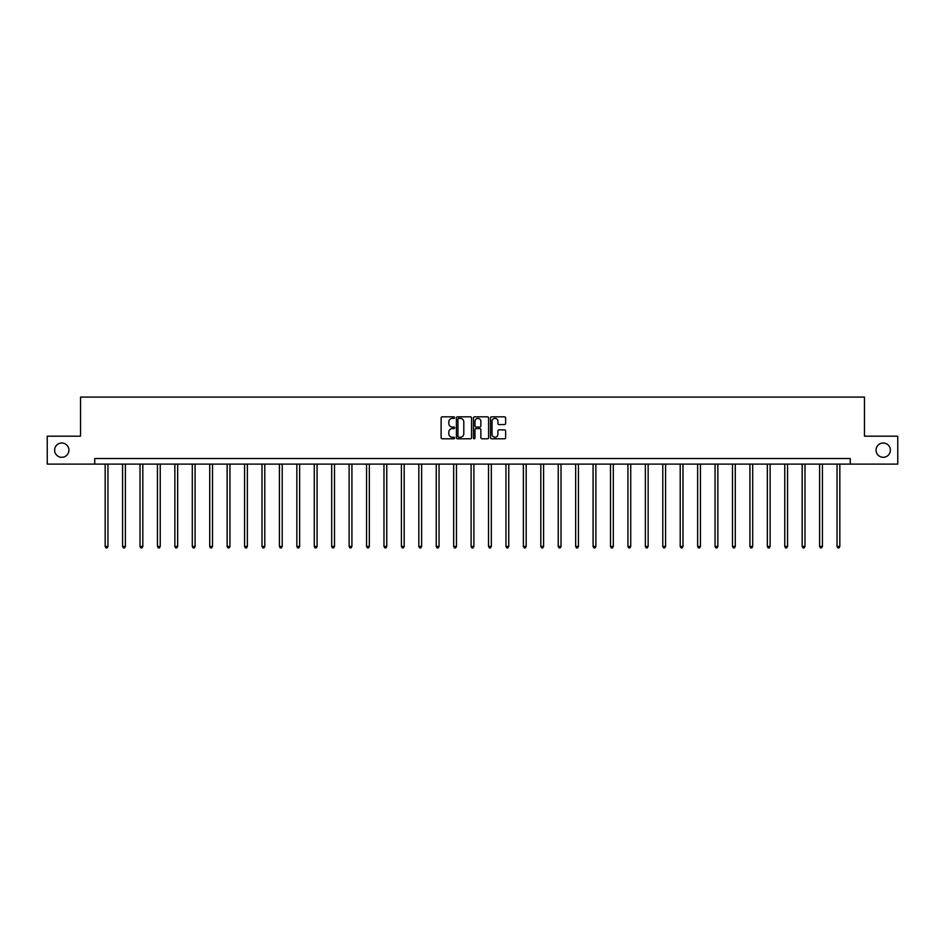<?xml version="1.0" encoding="UTF-8"?>
<svg xmlns="http://www.w3.org/2000/svg" width="945" height="945" viewBox="0 0 945 945"><rect width="100%" height="100%" fill="white"/><g stroke="black" fill="none" stroke-linecap="round" stroke-linejoin="round"><path stroke-width="1.42" d="M454.628 417.607A0.768 0.768 0 0 0 453.86 416.839L442.213 416.839A1.099 1.099 0 0 0 441.114 417.938L441.114 437.677A1.099 1.099 0 0 0 442.213 438.775L453.86 438.775A0.768 0.768 0 0 0 454.628 438.007A0.768 0.768 0 0 0 453.86 437.24L452.348 437.24A3.508 3.508 0 0 1 448.84 433.731L448.84 432.089A3.508 3.508 0 0 1 452.348 428.581L453.86 428.581A0.768 0.768 0 0 0 454.628 427.813A0.768 0.768 0 0 0 453.86 427.045L452.348 427.045A3.508 3.508 0 0 1 448.84 423.537L448.84 421.883A3.508 3.508 0 0 1 452.348 418.375L453.86 418.375A0.768 0.768 0 0 0 454.628 417.607M876.074 450.151A7.147 7.147 0 0 0 883.232 457.297A7.147 7.147 0 0 0 890.379 450.151A7.147 7.147 0 0 0 883.232 443.004A7.147 7.147 0 0 0 876.074 450.151M54.621 450.151A7.147 7.147 0 0 0 61.768 457.297A7.147 7.147 0 0 0 68.926 450.151A7.147 7.147 0 0 0 61.768 443.004A7.147 7.147 0 0 0 54.621 450.151M504.547 424.577A1.099 1.099 0 0 0 505.634 423.478L505.634 417.938A1.099 1.099 0 0 0 504.547 416.839L491.601 416.839A1.099 1.099 0 0 0 490.514 417.938L490.514 437.677A1.099 1.099 0 0 0 491.601 438.775L504.547 438.775A1.099 1.099 0 0 0 505.634 437.677L505.634 430.991A1.099 1.099 0 0 0 504.547 429.892L499.007 429.892A1.099 1.099 0 0 0 497.909 430.991L497.909 434.31A2.929 2.929 0 0 1 494.979 437.24A2.929 2.929 0 0 1 492.05 434.31L492.05 421.316A2.929 2.929 0 0 1 494.979 418.375A2.929 2.929 0 0 1 497.909 421.316L497.909 423.478A1.099 1.099 0 0 0 499.007 424.577L504.547 424.577M94.724 464.113L47.25 464.113L47.25 436.188L80.538 436.188L80.538 397.089L864.462 397.089L864.462 436.188L897.75 436.188L897.75 464.113L850.276 464.113L850.276 458.526L94.724 458.526L94.724 464.113L850.276 464.113M471.543 417.938A1.099 1.099 0 0 0 470.445 416.839L457.51 416.839A1.099 1.099 0 0 0 456.411 417.938L456.411 437.677A1.099 1.099 0 0 0 457.51 438.775L470.445 438.775A1.099 1.099 0 0 0 471.543 437.677L471.543 417.938M474.555 416.839L487.49 416.839A1.099 1.099 0 0 1 488.589 417.938L488.589 437.677A1.099 1.099 0 0 1 487.49 438.775L481.962 438.775A1.099 1.099 0 0 1 480.863 437.677L480.863 429.668A1.099 1.099 0 0 0 479.765 428.581L476.091 428.581A1.099 1.099 0 0 0 474.992 429.668L474.992 438.007A0.768 0.768 0 0 1 474.225 438.775A0.768 0.768 0 0 1 473.457 438.007L473.457 417.938A1.099 1.099 0 0 1 474.555 416.839M458.715 418.375A0.768 0.768 0 0 0 457.947 419.143L457.947 436.472A0.768 0.768 0 0 0 458.715 437.24L460.298 437.24A3.508 3.508 0 0 0 463.806 433.731L463.806 421.883A3.508 3.508 0 0 0 460.298 418.375L458.715 418.375M480.863 421.364A2.929 2.929 0 0 0 477.922 418.434A2.929 2.929 0 0 0 474.992 421.364L474.992 425.947A1.099 1.099 0 0 0 476.091 427.045L479.765 427.045A1.099 1.099 0 0 0 480.863 425.947L480.863 421.364M105.167 464.113L105.167 546.458L107.954 546.458L107.954 464.113M107.954 546.458L107.128 547.911L106.005 547.911L105.167 546.458M122.59 464.113L122.59 546.458L125.39 546.458L125.39 464.113M125.39 546.458L124.551 547.911L123.429 547.911L122.59 546.458M140.014 464.113L140.014 546.458L142.813 546.458L142.813 464.113M142.813 546.458L141.974 547.911L140.852 547.911L140.014 546.458M157.449 464.113L157.449 546.458L160.237 546.458L160.237 464.113M160.237 546.458L159.398 547.911L158.287 547.911L157.449 546.458M174.872 464.113L174.872 546.458L177.66 546.458L177.66 464.113M177.66 546.458L176.821 547.911L175.711 547.911L174.872 546.458M192.296 464.113L192.296 546.458L195.083 546.458L195.083 464.113M195.083 546.458L194.245 547.911L193.134 547.911L192.296 546.458M209.719 464.113L209.719 546.458L212.519 546.458L212.519 464.113M212.519 546.458L211.68 547.911L210.558 547.911L209.719 546.458M227.143 464.113L227.143 546.458L229.942 546.458L229.942 464.113M229.942 546.458L229.103 547.911L227.981 547.911L227.143 546.458M244.566 464.113L244.566 546.458L247.366 546.458L247.366 464.113M247.366 546.458L246.527 547.911L245.405 547.911L244.566 546.458M262.001 464.113L262.001 546.458L264.789 546.458L264.789 464.113M264.789 546.458L263.95 547.911L262.84 547.911L262.001 546.458M279.425 464.113L279.425 546.458L282.212 546.458L282.212 464.113M282.212 546.458L281.374 547.911L280.263 547.911L279.425 546.458M296.848 464.113L296.848 546.458L299.636 546.458L299.636 464.113M299.636 546.458L298.809 547.911L297.687 547.911L296.848 546.458M314.272 464.113L314.272 546.458L317.071 546.458L317.071 464.113M317.071 546.458L316.232 547.911L315.11 547.911L314.272 546.458M331.695 464.113L331.695 546.458L334.495 546.458L334.495 464.113M334.495 546.458L333.656 547.911L332.534 547.911L331.695 546.458M349.13 464.113L349.13 546.458L351.918 546.458L351.918 464.113M351.918 546.458L351.079 547.911L349.957 547.911L349.13 546.458M366.554 464.113L366.554 546.458L369.341 546.458L369.341 464.113M369.341 546.458L368.503 547.911L367.392 547.911L366.554 546.458M383.977 464.113L383.977 546.458L386.765 546.458L386.765 464.113M386.765 546.458L385.926 547.911L384.816 547.911L383.977 546.458M401.401 464.113L401.401 546.458L404.188 546.458L404.188 464.113M404.188 546.458L403.361 547.911L402.239 547.911L401.401 546.458M418.824 464.113L418.824 546.458L421.624 546.458L421.624 464.113M421.624 546.458L420.785 547.911L419.663 547.911L418.824 546.458M436.247 464.113L436.247 546.458L439.047 546.458L439.047 464.113M439.047 546.458L438.208 547.911L437.086 547.911L436.247 546.458M453.683 464.113L453.683 546.458L456.47 546.458L456.47 464.113M456.47 546.458L455.632 547.911L454.521 547.911L453.683 546.458M471.106 464.113L471.106 546.458L473.894 546.458L473.894 464.113M473.894 546.458L473.055 547.911L471.945 547.911L471.106 546.458M488.53 464.113L488.53 546.458L491.317 546.458L491.317 464.113M491.317 546.458L490.479 547.911L489.368 547.911L488.53 546.458M505.953 464.113L505.953 546.458L508.753 546.458L508.753 464.113M508.753 546.458L507.914 547.911L506.792 547.911L505.953 546.458M523.376 464.113L523.376 546.458L526.176 546.458L526.176 464.113M526.176 546.458L525.337 547.911L524.215 547.911L523.376 546.458M540.812 464.113L540.812 546.458L543.599 546.458L543.599 464.113M543.599 546.458L542.761 547.911L541.639 547.911L540.812 546.458M558.235 464.113L558.235 546.458L561.023 546.458L561.023 464.113M561.023 546.458L560.184 547.911L559.074 547.911L558.235 546.458M575.659 464.113L575.659 546.458L578.446 546.458L578.446 464.113M578.446 546.458L577.608 547.911L576.497 547.911L575.659 546.458M593.082 464.113L593.082 546.458L595.87 546.458L595.87 464.113M595.87 546.458L595.043 547.911L593.921 547.911L593.082 546.458M610.505 464.113L610.505 546.458L613.305 546.458L613.305 464.113M613.305 546.458L612.466 547.911L611.344 547.911L610.505 546.458M627.929 464.113L627.929 546.458L630.728 546.458L630.728 464.113M630.728 546.458L629.89 547.911L628.768 547.911L627.929 546.458M645.364 464.113L645.364 546.458L648.152 546.458L648.152 464.113M648.152 546.458L647.313 547.911L646.191 547.911L645.364 546.458M662.788 464.113L662.788 546.458L665.575 546.458L665.575 464.113M665.575 546.458L664.737 547.911L663.626 547.911L662.788 546.458M680.211 464.113L680.211 546.458L682.999 546.458L682.999 464.113M682.999 546.458L682.16 547.911L681.05 547.911L680.211 546.458M697.634 464.113L697.634 546.458L700.434 546.458L700.434 464.113M700.434 546.458L699.595 547.911L698.473 547.911L697.634 546.458M715.058 464.113L715.058 546.458L717.857 546.458L717.857 464.113M717.857 546.458L717.019 547.911L715.897 547.911L715.058 546.458M732.481 464.113L732.481 546.458L735.281 546.458L735.281 464.113M735.281 546.458L734.442 547.911L733.32 547.911L732.481 546.458M749.917 464.113L749.917 546.458L752.704 546.458L752.704 464.113M752.704 546.458L751.866 547.911L750.755 547.911L749.917 546.458M767.34 464.113L767.34 546.458L770.128 546.458L770.128 464.113M770.128 546.458L769.289 547.911L768.179 547.911L767.34 546.458M784.763 464.113L784.763 546.458L787.551 546.458L787.551 464.113M787.551 546.458L786.712 547.911L785.602 547.911L784.763 546.458M802.187 464.113L802.187 546.458L804.986 546.458L804.986 464.113M804.986 546.458L804.148 547.911L803.026 547.911L802.187 546.458M819.61 464.113L819.61 546.458L822.41 546.458L822.41 464.113M822.41 546.458L821.571 547.911L820.449 547.911L819.61 546.458M837.046 464.113L837.046 546.458L839.833 546.458L839.833 464.113M839.833 546.458L838.995 547.911L837.872 547.911L837.046 546.458"/></g></svg>

